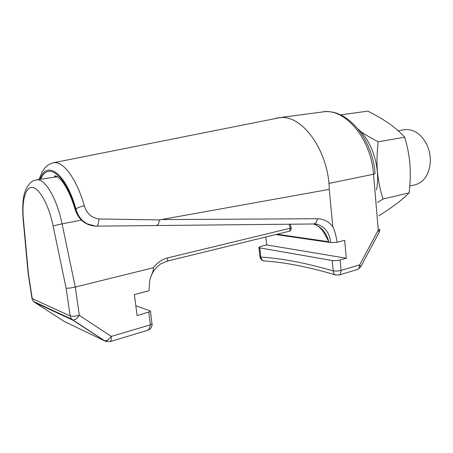 <?xml version="1.0" encoding="UTF-8"?>
<svg xmlns="http://www.w3.org/2000/svg" width="453" height="453" viewBox="0 0 453 453"><rect width="100%" height="100%" fill="white"/><g stroke="black" fill="none" stroke-linecap="round" stroke-linejoin="round"><path stroke-width="0.68" d="M92.202 225.719L88.007 224.473L82.876 221.274C79.116 217.955 76.625 213.827 75.396 208.89C65.702 174.813 47.486 161.37 40.878 179.195M156.506 225.583L158.493 224.037L159.473 219.92L98.873 218.958C91.432 217.808 86.585 213.403 84.326 205.753C80.368 206.625 77.582 207.695 75.957 208.975C77.18 213.929 79.688 218.069 83.488 221.387L86.959 223.771L95.526 226.126M159.473 219.92L329.28 189.371C328.623 150.917 302.304 114.722 280.147 117.616L53.482 162.746M275.803 234.546L330.735 242.553L337.179 242.304C335.741 234.405 334.269 229.173 332.762 226.602C328.668 221.46 323.567 218.833 317.462 218.731L316.273 222.621L313.861 223.975M337.179 242.304L344.682 240.288L346.319 258.221L340.152 259.994L336.109 260.645L332.247 260.532L259.835 247.899L258.94 247.253L260.871 246.404L266.709 244.931L265.866 236.976M150.492 311.381L151.998 324.037L150.419 324.812L149.258 329.116L147.038 330.503M110.113 341.59L111.076 340.56L111.291 336.403L107.82 340.146L104.722 340.899L106.506 341.624M75.793 319.263L79.354 315.407L73.958 316.302L70.158 315.956L71.025 318.363L72.746 320.129L75.793 319.263M66.138 288.267L70.158 315.956L32.208 298.595L28.431 273.776L23.409 219.416C21.676 200.996 25.317 186.687 32.356 187.417C39.354 187.978 48.737 204.858 53.086 225.815L66.138 288.267L69.881 288.091L75.289 287.066L153.386 267.729C157.219 262.615 161.993 259.337 167.706 257.893L167.684 260.362L166.936 261.2M28.431 273.776L28.109 273.012M135.826 305.73L150.136 310.917L150.373 311.545L137.134 315.611L134.354 294.62L148.975 290.724L149.541 282.247C149.716 277.293 153.941 271.641 153.386 267.729M398.13 130.758L403.957 129.807C413 128.618 420.486 133.261 426.398 143.737C428.578 148.074 429.857 152.723 430.248 157.695L430.288 162.514C429.042 174.586 424.059 182.01 415.339 184.779L414.546 184.96M376.505 189.847C380.814 168.663 372.417 141.432 357.949 128.929M377.575 202.491L382.983 199.026C379.948 189.037 378.091 179.762 377.423 171.206C376.647 162.684 376.907 152.882 378.198 141.789C371.086 138.069 365.226 134.654 360.628 131.546M342.383 115.787L341.505 114.762L367.847 111.144C385.361 120.141 394.11 126.172 404.744 137.225C407.615 147.248 409.342 156.376 409.925 164.598C410.622 172.808 410.35 182.236 409.121 192.887C401.851 200.198 391.715 207.836 378.702 215.798M409.121 192.887L382.983 199.026M404.744 137.225L378.198 141.789M341.505 114.762L341.035 115.113M36.772 179.835L57.395 176.766M34.371 302.208L33.007 300.758L31.886 298.017M379.841 229.28L378.272 230.13L379.167 232.315L360.786 266.721M338.946 275.079L357.61 269.427L360.679 266.919L359.676 264.875L358.804 268.561L357.474 269.473M275.735 118.278L280.073 117.621M98.873 218.958C98.788 223.131 98.041 225.526 96.631 226.143L96.381 226.149M330.735 242.553C329.558 232.95 325.158 226.902 317.519 224.422L314.263 223.969M329.28 189.371L332.762 226.602M75.26 209.841L75.396 208.89L75.957 208.975C65.815 172.842 46.461 159.394 40.028 179.331M87.667 224.326L88.007 224.473M324.535 233.646L328.799 241.726C326.205 232.446 321.115 226.528 313.527 223.98M277.077 234.229L328.799 241.726M266.709 244.931L346.319 258.221M84.326 205.753C76.959 180.118 64.451 162.502 55.124 162.638L52.984 162.848C49.519 163.912 46.84 165.577 44.955 167.842L42.276 171.647L39.049 179.484M323.963 111.795C348.051 109.065 372.536 139.19 375.095 173.584L373.527 174.252L378.272 230.13L359.676 264.875L341.115 270.418L337.089 271.081L333.227 270.939C333.351 272.842 334.048 274.15 335.316 274.858L336.2 275.141M264.801 260.996L264.003 260.939C262.298 260.486 261.239 259.212 260.826 257.111L259.892 256.489M332.247 260.532L333.227 270.939C305.832 262.944 281.698 258.335 260.826 257.111L259.835 247.899M258.929 247.536L259.92 256.721C260.367 259.025 261.732 260.43 264.003 260.939C284.495 262.225 308.267 266.868 335.316 274.858L339.099 275.033L340.277 274.161L341.115 270.418L340.152 259.994M148.788 312.287L150.419 324.812L111.291 336.403L79.354 315.407L75.289 287.066L62.084 223.878L81.478 220.113M53.086 225.815L62.084 223.878C56.778 197.655 44.286 177.429 36.11 179.943C34.405 180.787 32.61 179.394 27.384 186.528C25.362 190.356 24.151 193.703 23.743 196.568C22.65 202.383 22.44 209.909 23.126 219.15L23.409 219.416M23.075 218.589L28.16 273.538M289.24 224.224L290.169 228.754L289.931 230.498L289.042 231.302M290.384 224.212L291.166 227.955L290.09 228.261L167.706 257.893M64.235 321.437L34.604 302.361L72.746 320.129L104.722 340.899L64.235 321.437M279.116 117.695L321.913 112.05C343.901 107.078 371.041 137.689 373.527 174.252L328.901 183.442M317.462 218.731L160.447 219.586M86.268 223.629L86.925 223.754M86.959 223.771C90.096 225.396 93.324 226.183 96.631 226.143L314.235 223.969L317.236 224.348M28.165 273.555L31.948 298.425L33.528 301.443L71.58 319.116L104.983 340.996L110.215 341.562L147.242 330.441M150.69 277.383C152.542 272.06 154.122 270.192 157.015 266.908L160.826 263.833L166.998 261.183L289.11 231.285C290.532 230.809 291.234 229.813 291.222 228.301M409.801 186.041L415.339 184.779M152.106 323.872C152.197 327.111 150.594 329.297 147.31 330.418M379.291 232.083L379.824 229.382M86.093 223.527C80.917 220.69 77.248 215.951 75.09 209.32C71.28 196.744 66.812 187.248 61.687 180.821C56.716 175.317 56.263 176.274 54.79 175.917C54.332 176.347 54.626 176.676 55.674 176.897M313.482 223.98C318.051 225.724 317.242 225.577 320.594 228.391C323.244 231.319 324.982 233.946 325.809 236.285M317.519 224.422L313.787 223.975"/></g></svg>
